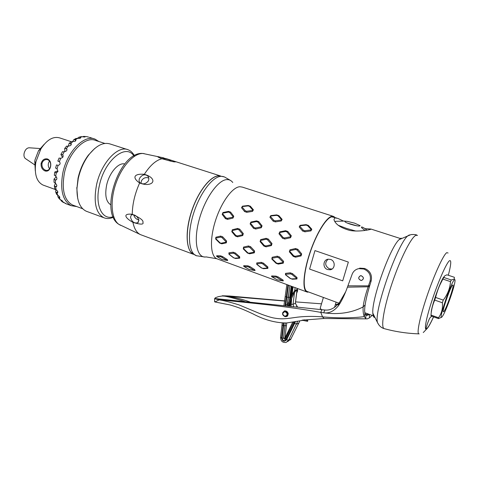 <?xml version="1.0" encoding="UTF-8"?>
<svg xmlns="http://www.w3.org/2000/svg" width="479" height="479" viewBox="0 0 479 479"><rect width="100%" height="100%" fill="white"/><g stroke="black" fill="none" stroke-linecap="round" stroke-linejoin="round"><path stroke-width="0.72" d="M365.393 228.675L370.878 229.028L370.596 229.369C368.986 229.878 358.849 231.992 350.017 230.483C340.868 228.004 335.51 224.394 333.947 219.645L334.821 217.849L337.797 218.388L343.323 220.993M336.611 218.005L331.743 216.861C326.187 217.783 316.212 234.087 309.895 253.265C303.524 272.431 302.447 289.412 306.979 291.406L307.5 291.597M309.596 269.09L342.701 280.856L348.353 262.079L314.966 250.595L309.596 269.09L314.966 250.595M320.343 307.74L320.17 308.332L321.553 309.656M401.151 238.099L399.103 239.644C390.02 247.595 371.435 299.614 372.83 313.194C372.949 315.877 373.548 317.29 374.626 317.439M431.669 316.176L430.262 317.595C429.489 317.391 425.448 328.72 426.238 328.875L426.298 328.887C427.717 328.337 430.13 324.319 433.525 316.841M431.25 312.607C430.89 307.763 440.518 280.52 443.889 276.862M442.997 278.796L439.866 285.005M437.998 289.55L432.986 304.656M441.53 317.284L438.483 318.613L430.992 315.936L430.998 315.068C431.369 309.859 432.609 304.872 434.716 300.094L435.591 297.447C437.177 290.987 439.602 284.861 442.865 279.071L444.674 275.886L446.907 274.796L454.361 277.275L454.248 279.077L451.314 279.987L443.686 277.431M438.483 318.613L438.513 317.751C441.632 313.494 442.919 308.494 442.38 302.758L443.261 300.105C447.56 294.543 449.979 288.388 450.505 281.64L451.314 279.987M430.998 315.068L438.513 317.751M434.716 300.094L442.38 302.758M435.591 297.447L443.261 300.105M442.865 279.071L450.505 281.64M442.057 316.847L443.099 315.302C446.488 309.572 453.547 289.813 454.793 282.562C455.236 280.107 455.11 279.173 454.403 279.766C450.877 282.311 437.501 322.595 442.057 316.847M443.799 311.613C446.165 309.482 454.493 285.298 452.972 284.969L452.631 285.095C450.446 286.628 441.782 311.679 443.386 311.811L443.799 311.613M355.795 231.04L346.455 228.393L338.156 225.256M334.725 221.43L335.486 221.376M354.562 223.142L360.094 225.633C359.879 226.513 356.645 226.028 350.394 224.19C347.323 223.172 345.503 222.346 344.922 221.711C344.635 221.232 345.449 221.124 347.371 221.382L354.562 223.142M365.166 230.423C362.878 228.932 361.633 227.872 361.423 227.256L361.537 226.986C362.591 226.986 364.375 228.046 366.878 230.154M343.329 221.118L336.138 221.286L343.329 221.118M357.232 225.902L347.293 223.058M354.711 225.393L350.796 224.316M307.991 291.777L307.865 292.208L306.776 291.927C302.177 289.915 303.267 272.683 309.733 253.229C316.146 233.77 326.271 217.238 331.899 216.316L333.725 216.478L334.935 217.466M290.178 301.423L292.807 295.753M291.262 297.016L292.01 295.399L293.04 286.861M297.016 290.472L295.375 303.273L297.441 306.913M293.513 306.488L293.064 304.315L294.525 292.256M293.154 292.926L295.154 290.334L294.13 291.28M294.723 290.585L295.082 287.616M295.513 291.13L297.399 290.202L296.92 289.561L295.651 290.118M244.38 301.369C231.83 297.513 224.417 295.729 222.136 296.01L218.496 296.621L215.34 297.758L214.748 298.519C215.4 299.016 216.939 299.435 219.376 299.77L214.867 301.95L214.598 301.297M286.083 342.491L288.609 340.174L297.669 321.343M372.117 315.404L369.543 317.811L367.351 318.876L324.103 318.511L322.523 316.87C337.976 318.248 351.909 318.17 364.321 316.637L365.794 318.589L365.908 315.068L367.339 315.35L369.339 314.386L369.543 317.811M214.748 298.519L321.882 309.697L320.78 312.38L322.523 316.87C312.069 316.074 302.77 316.302 294.627 317.553C284.029 319.128 280.311 319.2 273.258 317.894C269.515 317.056 264.941 315.577 259.534 313.464L239.147 304.949C229.758 302.021 223.052 300.333 219.035 299.878M304.686 319.834L302.123 320.188M284.586 310.889L284.286 311.224M287.035 316.038L287.568 315.984M365.13 304.913L363.118 306.937C363.866 301.057 365.555 294.346 368.183 286.795L368.477 285.855L369.788 285.484L369.525 286.358C367.399 293.447 365.932 299.638 365.13 304.913C364.579 308.763 364.513 311.554 364.932 313.278L365.908 315.068M365.327 314.35L369.339 314.386M249.781 301.914C239.482 298.166 229.902 296.573 225.759 296.148L222.136 296.01M284.789 301.046L222.328 295.824M321.505 303.824L295.615 301.89M284.813 300.878L229.525 296.01L222.328 295.771M339.174 304.704L335.342 304.692M339.886 303.614L335.372 304.584M219.376 299.77C251.301 303.069 284.951 305.943 320.78 312.38L323.738 312.793C338.467 314.829 351.598 312.877 363.118 306.937C362.938 311.428 363.339 314.661 364.321 316.637L364.932 313.278M321.882 309.697L324.798 310.003C330.157 310.637 335.096 308.045 339.611 302.213L345.533 292.028M324.798 310.003L323.738 312.793C329.079 313.595 333.995 311.218 338.491 305.668C341.796 300.794 344.772 294.627 347.419 287.172L351.873 275.006C352.975 271.587 355.238 269.467 358.657 268.641L356.717 269.276M369.525 286.358L368.183 286.795L347.419 287.172M359.639 268.132L364.675 268.462C370.105 270.815 372.279 274.922 371.207 280.796L370.045 281.197L368.477 285.855L347.999 285.825M369.788 285.484L371.201 280.82L370.039 281.221M364.675 268.462L363.717 268.994L358.657 268.641M363.717 268.994C369.237 271.407 371.345 275.473 370.045 281.197M361.1 275.653C363.968 277.233 364.148 278.826 361.645 280.443L361.01 280.478C358.13 279.035 357.963 277.437 360.501 275.688L361.1 275.653M361.1 275.718C363.896 277.251 364.07 278.808 361.627 280.389L361.01 280.419C358.208 279.012 358.041 277.455 360.513 275.748L361.1 275.718M282.748 312.536L284.478 310.907C286.544 310.775 287.819 311.817 288.298 314.032L286.49 316.565L285.807 316.631M285.083 316.667L285.915 316.613C288.52 314.589 288.274 312.769 285.179 311.152L284.382 311.2C281.754 313.206 281.987 315.026 285.083 316.667M285.017 311.667C282.143 312.937 282.113 314.481 284.933 316.308C287.819 315.038 287.843 313.494 285.017 311.667M307.734 320.469L307.59 321.349L307.734 320.469M285.514 338.743L284.951 338.012L283.532 338.156L284.921 339.407L283.52 338.162L285.298 323.026L285.017 325.684L283.61 325.66L283.885 323.044M285.951 305.668L285.861 304.47L287.274 304.578L287.394 305.351L289.813 285.67L287.274 304.578L287.765 304.56M289.639 304.77L289.029 304.668L288.723 305.943L289.472 305.602M288.4 305.931L288.669 304.692M289.286 301.273L289.484 299.986L289.346 301.141M291.16 286.173L289.484 299.986M283.317 280.91L282.694 280.874L283.317 280.91L283.011 280.035L278.167 276.934L275.97 276.126L271.838 275.934L271.455 276.215L271.695 276.509M255.056 270.533L254.433 270.491L255.056 270.533L254.714 269.647L249.93 266.587L247.805 265.809L243.895 265.677L243.775 266.228M227.07 260.432L227.705 260.486L227.315 259.594L222.591 256.576L220.532 255.822L216.837 255.744L216.736 256.277M278.281 264.097L283.269 263.169L283.592 261.354L279.508 256.978L277.263 256.175L272.144 257.277L271.844 259.085L276.048 263.288L278.281 264.097L277.79 263.444L276.335 262.923L272.09 258.756L272.186 258.211L277.305 257.241L278.766 257.762L282.933 262.043L282.838 262.594L277.79 263.444M249.565 253.786L254.337 252.834L254.618 251.032L250.637 246.739L248.457 245.966L243.548 247.086L243.284 248.882L247.404 253.014L249.565 253.786L247.649 252.637L243.5 248.547L243.577 248.002L248.493 247.008L249.912 247.511L253.978 251.714L253.894 252.259L249.056 253.14M221.777 243.817L226.351 242.829L226.591 241.045L222.699 236.83L220.591 236.081L215.873 237.231L215.652 239.009L219.687 243.063L221.777 243.817L219.897 242.685L215.831 238.668L215.897 238.129L220.621 237.105L221.987 237.59L225.962 241.721L225.89 242.26L221.256 243.17M284.771 239.003L290.537 237.734L291.316 235.806L287.843 231.465L285.574 230.698L279.76 231.872L278.982 233.788L282.502 238.231L284.771 239.003L284.562 237.967L283.083 237.464L279.485 233.111L279.724 232.531L285.538 231.441L287.011 231.944L290.585 236.231L290.352 236.818L284.562 237.967M255.684 229.022L261.283 227.747L262.067 225.854L258.744 221.615L256.552 220.879L250.888 222.052L250.11 223.933L253.493 228.267L255.684 229.022L255.469 227.998L254.044 227.507L250.589 223.262L250.828 222.693L256.487 221.597L257.912 222.082L261.33 226.268L261.097 226.842L255.469 227.998M227.549 219.364L232.992 218.089L233.77 216.233L230.597 212.095L228.471 211.377L222.957 212.55L222.178 214.394L225.429 218.634L227.549 219.364L227.327 218.352L225.95 217.879L222.633 213.73L222.867 213.173L228.381 212.077L229.764 212.544L233.034 216.634L232.8 217.197L227.327 218.352M292.358 279.227L296.974 278.964L297.022 277.545L292.513 273.641L290.25 272.82L285.508 273.365L285.478 274.79L290.112 278.407L292.358 279.227L290.286 278.341L285.628 274.73L285.64 274.299L290.4 273.886L291.873 274.419L296.453 278.227L296.435 278.658L291.753 278.874M263.504 268.701L267.881 268.39L267.875 266.971L263.444 263.133L261.253 262.342L256.738 262.929L256.762 264.348L261.33 267.911L263.504 268.701L261.462 267.833L256.876 264.276L256.87 263.845L261.402 263.39L262.827 263.905L267.33 267.647L267.33 268.078L262.875 268.348M235.578 258.522L239.734 258.157L239.674 256.744L235.315 252.966L233.195 252.199L228.896 252.834L228.974 254.247L233.471 257.756L235.578 258.522L233.566 257.666L229.052 254.163L229.028 253.732L233.345 253.229L234.722 253.732L239.153 257.415L239.171 257.84L234.938 258.163M295.537 257.187L301.069 255.924L301.668 253.912L297.872 249.319L295.573 248.517L289.945 249.828L289.358 251.828L293.244 256.385L295.537 257.187L295.196 256.295L293.699 255.774L289.753 251.289L289.933 250.685L295.561 249.487L297.058 250.008L300.95 254.523L300.77 255.133L295.196 256.295M266.084 246.841L271.419 245.559L271.994 243.577L268.324 239.081L266.102 238.308L260.66 239.626L260.097 241.602L263.869 246.056L266.084 246.841L265.731 245.955L264.288 245.446L260.462 241.057L260.63 240.458L266.073 239.255L267.522 239.757L271.282 244.176L271.108 244.775L265.731 245.955M237.602 236.83L242.751 235.536L243.302 233.578L239.757 229.178L237.602 228.429L232.339 229.758L231.794 231.704L235.458 236.075L237.602 236.83L237.237 235.949L235.842 235.458L232.129 231.159L232.291 230.573L237.554 229.351L238.955 229.842L242.596 234.165L242.428 234.758L237.237 235.949M304.943 231.812L310.943 230.884L311.817 229.243L308.368 225.399L306.075 224.639L300.088 225.346L299.207 226.974L302.638 231.04L304.943 231.812L304.848 230.728L303.345 230.225L299.83 226.256L300.099 225.765L306.093 225.112L307.584 225.603L311.122 229.435L310.859 229.932L304.848 230.728M275.371 221.897L281.239 220.975L282.131 219.376L278.874 215.634L276.652 214.897L270.791 215.604L269.893 217.191L273.144 221.148L275.371 221.897L275.281 220.831L273.832 220.346L270.497 216.484L270.767 216.005L276.634 215.352L278.083 215.831L281.43 219.55L281.161 220.035L275.281 220.831M246.775 212.311L252.517 211.395L253.421 209.826L250.349 206.192L248.2 205.479L242.452 206.18L241.536 207.73L244.619 211.586L246.775 212.311L246.691 211.263L245.284 210.79L242.117 207.03L242.398 206.563L248.146 205.91L249.541 206.377L252.714 209.994L252.439 210.467L246.691 211.263M193.133 254.056L191.169 252.409C185.559 246.206 185.912 227.363 192.522 208.934C199.084 190.486 210.515 176.332 218.496 175.901L219.4 175.883M166.848 158.836C174.266 161.172 176.979 162.165 174.991 161.818L174.931 161.818C174.649 162.183 170.338 161.16 162.004 158.741L158.998 157.549C157.651 156.855 157.375 156.543 158.184 156.633L167.375 158.998M170.817 161.166L170.883 160.884C168.913 159.303 165.902 158.555 161.854 158.633L161.692 158.627M144.317 174.308C153.13 176.823 153.496 180.954 152.532 182.068C152.22 183.343 148.071 186.283 139.634 182.984C131.785 177.601 134.078 173.434 144.317 174.308C150.161 165.333 156.052 160.148 162.004 158.741M132.258 214.275C140.161 217.843 143.712 220.526 142.898 222.316C144.005 224.675 140.688 224.699 132.946 222.382C123.863 217.221 123.444 213.287 132.258 214.275C132.402 204.102 134.856 193.672 139.634 182.984M138.958 220.166C137.239 216.113 134.731 214.323 131.426 214.796L130.528 217.107C131.653 221.717 134.054 223.603 137.718 222.765L138.958 220.166M124.702 163.992C118.511 162.183 109.248 172.817 106.625 185.169C104.703 195.39 106.093 201.928 110.793 204.79M113.08 216.795C102.099 220.43 94.704 205.21 99.387 185.451C104.566 160.19 125.851 143.095 133.857 155.885M113.295 217.286C109.889 218.777 106.751 218.921 103.883 217.735C95.818 213.221 93.363 202.282 96.524 184.906C101.075 163.016 117.966 144.981 128.156 149.777C130.701 150.777 132.761 152.723 134.33 155.621M94.644 148.556L88.37 155.136C83.478 161.716 80.029 169.404 78.035 178.188L76.975 188.223L78.275 178.517C80.34 169.44 83.897 161.501 88.95 154.699C96.417 145.4 103.53 141.844 110.278 144.035L127.163 149.454M76.975 188.223C76.76 200.444 79.861 208.114 86.274 211.233L87.262 211.598M76.778 187.582L77.694 198.42M73.58 205.395L72.598 205.036C64.294 200.509 61.546 189.965 64.354 173.404C68.461 152.567 85.172 135.671 95.656 140.479L104.889 143.449M98.884 141.521L95.087 139.161C84.268 134.198 67.012 151.609 62.785 173.099C59.905 190.175 62.749 201.042 71.317 205.713L76.76 206.569M55.642 167.961L57.061 168.919L57.959 171.41L56.408 172.811L54.774 172.039L56.797 171.254M57.061 168.919L58.049 165.399C60.216 164.728 60.659 163.459 59.372 161.597L60.779 158.238C63.03 157.699 63.647 156.537 62.635 154.765L64.3 151.663C66.431 151.382 67.246 150.436 66.737 148.831L66.395 148.568L68.425 145.999C70.437 145.915 71.365 145.209 71.221 143.886L70.76 143.484L72.952 141.503C74.856 141.58 75.844 141.125 75.921 140.137L75.407 139.688L77.658 138.377C79.466 138.593 80.466 138.377 80.652 137.736L80.113 137.323L82.316 136.731C84.053 137.072 85.022 137.09 85.226 136.79L84.663 136.479L86.711 136.611L88.609 137.126M58.049 165.399L56.498 164.902L55.6 168.117M59.653 161.806L57.833 161.07L59.372 161.597M59.079 198.563L60.39 199.659L59.067 197.749L59.749 197.743C60.007 197.085 59.36 196.276 57.821 195.324L56.893 192.833L57.594 192.78C58.139 191.917 57.648 190.929 56.127 189.822L55.66 186.852L56.294 186.804C57.211 185.81 56.917 184.672 55.408 183.379L55.432 180.062L55.899 180.056C57.264 179.062 57.205 177.811 55.726 176.296L56.235 172.793M60.39 199.659C61.959 200.467 62.719 201.078 62.689 201.479L61.462 201.102L60.492 199.701M66.365 203.88L62.042 201.396M88.25 137.036L88.621 137.09M86.711 136.611L84.663 136.479M82.508 136.778L83.933 136.353M82.316 136.731L80.867 136.695M77.436 138.323L78.831 137.245L80.113 137.323M77.658 138.377L75.64 138.611M72.742 141.455L73.802 139.682L75.407 139.688M72.952 141.503L70.772 141.928M66.318 146.418L68.425 145.999L69.036 143.496L70.76 143.484M64.91 151.663L64.689 148.484L66.395 148.568M64.3 151.663L62.366 151.903M62.019 156.501L60.905 154.424L62.533 154.705M60.779 158.238L59.055 158.154M47.559 158.992C50.187 160.297 51.199 162.848 50.594 166.644C49.654 170.201 47.81 171.644 45.062 170.967C42.152 169.644 40.835 167.099 41.116 163.339C42.35 159.794 44.499 158.345 47.559 158.992L47.774 159.711C50.145 160.926 51.049 163.183 50.493 166.476C49.906 169.015 48.624 170.344 46.649 170.458L45.571 170.255C42.912 169.027 41.703 166.776 41.954 163.501C42.715 160.938 44.302 159.609 46.72 159.513L47.774 159.711M44.194 144.299L38.53 150.675L35.039 159.729L34.781 161.166L35.644 163.555L36.003 161.555L40.853 148.975C46.9 139.712 53.217 136.036 59.815 137.946L71.108 141.646M35.644 163.555C34.392 174.727 36.841 181.888 42.99 185.038L43.763 185.319M61.893 156.399L62.797 157.172M57.959 171.243L56.744 171.254M54.349 174.943L55.726 176.296M55.432 180.062L54.025 179.11L56.294 176.781M54.013 181.727L54.031 182.23L55.408 183.379M55.66 186.852L54.313 185.822L55.456 183.403M54.666 188.061L54.798 188.708L56.127 189.822M56.893 192.833L55.648 191.893L55.941 189.732M56.33 193.738L57.821 195.324M59.067 197.749L58.049 197.079L57.594 195.216M63.006 202.264L63.701 202.647M65.677 203.641L64.839 203.132M34.781 161.166L35.272 170.68M29.183 147.783L29.075 147.777C26.71 148.017 25.058 149.867 24.118 153.322C23.716 155.657 24.094 157.369 25.261 158.471L25.692 158.765M49.565 161.034C47.816 163.578 47.81 166.165 49.559 168.806M148.28 180.996C149.167 179.068 148.951 177.362 147.628 175.877C144.736 173.943 142.095 174.685 139.712 178.11C138.754 179.99 138.874 181.553 140.054 182.798C142.934 184.66 145.676 184.056 148.28 180.996M148.765 178.092C145.891 176.979 143.472 177.829 141.515 180.649L140.952 183.403M138.946 220.041C136.234 219.304 134.467 217.538 133.629 214.754M275.97 276.126L276.245 277.06L271.958 276.832L271.455 276.215M276.245 277.06L282.658 280.874L277.137 279.808L271.958 276.832M247.805 265.809L248.086 266.731L244.039 266.563L243.554 265.947M248.086 266.731L254.403 270.485L249.164 269.509L244.039 266.563M220.532 255.822L220.819 256.732L216.999 256.618L216.532 256.002M220.819 256.732L227.052 260.432L222.064 259.534L216.999 256.618M327.582 269.545C322.463 268.018 322.942 259.672 328.187 259.205L330.57 259.444C335.659 260.929 335.276 269.222 330.103 269.779L327.582 269.545M332.043 269.024L329.33 268.833C324.996 266.013 324.57 262.809 328.061 259.229M292.645 322.265L284.951 338.012L286.43 325.696L285.029 325.672L283.532 338.156L282.119 338.156L283.61 325.66M289.029 303.92L289.029 304.668L288.681 304.674M409.437 234.902L408.611 235.363C398.983 239.841 373.668 310.715 377.476 322.547L378.919 324.984M417.496 235.417L415.952 235.303C411.371 236.949 400.45 258.45 392.175 282.933C383.847 307.422 380.536 327.75 384.2 328.636C381.314 327.828 379.075 325.798 377.476 322.547L372.83 313.194M384.2 328.636C395.552 331.749 407.216 333.498 419.197 333.875C416.239 334.887 419.538 318.068 426.903 296.351C434.231 274.653 443.458 254.588 446.769 252.667L448.081 253.014M433.573 316.859C430.843 322.9 428.699 326.792 427.136 328.534C423.616 332.468 425.645 319.78 431.926 300.692C438.165 281.64 446.608 262.6 449.5 260.72C451.487 259.762 451.092 264.612 448.32 275.269M217.496 259.001L216.771 258.732C210.407 256.073 209.557 239.063 215.496 220.585C221.37 202.096 232.543 186.96 239.901 186.726L242.35 187.109L333.174 216.304M290.927 299.812L290.166 306.123M291.082 306.225L291.675 298.195M287.927 284.975L285.077 305.578M292.507 286.664L291.262 296.992M285.861 304.47L288.454 285.173M287.19 305.8L293.124 292.968L293.92 293.352L295.639 290.975L295.154 290.334L296.92 289.561C297.758 289.166 297.872 289.921 297.255 291.837L296.836 291.795M296.926 290.508L295.375 303.273L293.064 304.315L290.939 304.267M297.184 288.388L297.046 289.532M296.351 306.794L297.052 306.506L297.627 306.937M287.915 285.095L286.855 284.61M286.472 297.13L285.418 296.609M283.346 323.038L283.077 325.546L282.041 324.96M293.741 322.187L284.909 339.413L285.418 338.988L286.083 339.551C284.197 341.401 282.873 340.934 282.119 338.156M294.807 321.894L294.22 323.115L293.621 322.373L285.418 338.988M294.22 323.115L286.083 339.551M283.077 325.546L281.586 338.036C282.538 341.539 284.209 342.126 286.586 339.797L295.429 321.774M281.586 338.036L280.55 337.42M286.586 339.797L288.609 340.174L290.933 338.892L287.61 341.659M294.681 323.451L296.573 324.121L298.848 322.972L290.933 338.892L298.86 322.966M299.764 320.936L298.848 322.972L299.806 320.924M286.43 325.696L286.723 322.96M287.011 297.237L289.825 297.303M290.4 304.159L289.693 303.8M290.37 305.099L289.645 304.925M289.52 305.53L288.526 305.943M289.256 303.423L289.717 303.596M232.77 182.505C231.255 180.511 229.339 179.541 227.028 179.601C218.179 179.595 204.653 198.749 199.013 220.304C193.253 241.865 197.097 258.6 206.192 256.924L216.771 258.732L306.776 291.927M196.893 255.9L196.318 255.708C188.654 253.038 187.014 234.237 193.504 213.646C199.905 193.049 212.742 176.296 221.34 176.308L224.453 176.937L230.453 180.415M193.516 254.313C186.157 251.044 184.822 232.255 191.313 212.119C197.719 191.977 210.305 175.799 218.789 175.817L220.262 175.925M141.586 235.039L140.622 234.686C136.814 232.962 134.252 228.86 132.946 222.382M120.606 225.346L118.804 224.304C111.397 219.137 109.793 201.306 115.792 183.792C121.72 166.255 133.898 153.046 142.952 153.49L163.728 157.884M56.001 172.733L56.923 172.721M84.436 136.413L84.346 137.006M79.891 137.251L79.867 138.359M75.185 139.611L75.383 141.095M70.533 143.401L71.066 145.005M66.174 148.478L67 149.807M62.312 154.609L63.078 155.274M41.116 163.339L41.954 163.501M45.062 170.967L45.571 170.255M56.522 171.296L57.989 171.284M55.199 179.996L56.642 179.517M55.432 186.78L56.851 185.87M56.672 192.756L57.779 191.702M58.845 197.671L59.546 196.749M61.821 201.312L62.15 200.731M55.941 177.032L56.378 176.883M61.773 156.232L62.857 157.166M271.838 275.934L272.078 276.748M278.167 276.934L277.676 277.586M283.011 280.035L282.574 280.604M243.895 265.677L244.146 266.486M249.93 266.587L249.469 267.24M254.714 269.647L254.301 270.222M216.837 255.744L217.095 256.546M222.591 256.576L222.16 257.223M227.315 259.594L226.932 260.163M277.263 256.175L277.305 257.241M272.144 257.277L272.186 258.211M279.508 256.978L278.766 257.762M283.592 261.354L282.933 262.043M283.269 263.169L282.838 262.594M276.048 263.288L276.335 262.923M271.844 259.085L272.09 258.756M248.457 245.966L248.493 247.008M243.548 247.086L243.577 248.002M250.637 246.739L249.912 247.511M254.618 251.032L253.978 251.714M254.337 252.834L253.894 252.259M247.404 253.014L247.649 252.637M243.284 248.882L243.5 248.547M220.591 236.081L220.621 237.105M215.873 237.231L215.897 238.129M222.699 236.83L221.987 237.59M226.591 241.045L225.962 241.721M226.351 242.829L225.89 242.26M219.687 243.063L219.897 242.685M215.652 239.009L215.831 238.668M285.574 230.698L285.538 231.441M279.76 231.872L279.724 232.531M287.843 231.465L287.011 231.944M291.316 235.806L290.585 236.231M290.537 237.734L290.352 236.818M282.502 238.231L283.083 237.464M278.982 233.788L279.485 233.111M256.552 220.879L256.487 221.597M250.888 222.052L250.828 222.693M258.744 221.615L257.912 222.082M262.067 225.854L261.33 226.268M261.283 227.747L261.097 226.842M253.493 228.267L254.044 227.507M250.11 223.933L250.589 223.262M228.471 211.377L228.381 212.077M222.957 212.55L222.867 213.173M230.597 212.095L229.764 212.544M233.77 216.233L233.034 216.634M232.992 218.089L232.8 217.197M225.429 218.634L225.95 217.879M222.178 214.394L222.633 213.73M290.25 272.82L290.4 273.886M285.508 273.365L285.64 274.299M292.513 273.641L291.873 274.419M297.022 277.545L296.453 278.227M296.974 278.964L296.435 278.658M261.253 262.342L261.402 263.39M256.738 262.929L256.87 263.845M263.444 263.133L262.827 263.905M267.875 266.971L267.33 267.647M267.881 268.39L267.33 268.078M233.195 252.199L233.345 253.229M228.896 252.834L229.028 253.732M235.315 252.966L234.722 253.732M239.674 256.744L239.153 257.415M239.734 258.157L239.171 257.84M295.573 248.517L295.561 249.487M289.945 249.828L289.933 250.685M297.872 249.319L297.058 250.008M301.668 253.912L300.95 254.523M301.069 255.924L300.77 255.133M293.244 256.385L293.699 255.774M289.358 251.828L289.753 251.289M266.102 238.308L266.073 239.255M260.66 239.626L260.63 240.458M268.324 239.081L267.522 239.757M271.994 243.577L271.282 244.176M271.419 245.559L271.108 244.775M263.869 246.056L264.288 245.446M260.097 241.602L260.462 241.057M237.602 228.429L237.554 229.351M232.339 229.758L232.291 230.573M239.757 229.178L238.955 229.842M243.302 233.578L242.596 234.165M242.751 235.536L242.428 234.758M235.458 236.075L235.842 235.458M231.794 231.704L232.129 231.159M306.075 224.639L306.093 225.112M300.088 225.346L300.099 225.765M308.368 225.399L307.584 225.603M311.817 229.243L311.122 229.435M310.943 230.884L310.859 229.932M302.638 231.04L303.345 230.225M299.207 226.974L299.83 226.256M276.652 214.897L276.634 215.352M270.791 215.604L270.767 216.005M278.874 215.634L278.083 215.831M282.131 219.376L281.43 219.55M281.239 220.975L281.161 220.035M273.144 221.148L273.832 220.346M269.893 217.191L270.497 216.484M248.2 205.479L248.146 205.91M242.452 206.18L242.398 206.563M250.349 206.192L249.541 206.377M253.421 209.826L252.714 209.994M252.517 211.395L252.439 210.467M244.619 211.586L245.284 210.79M241.536 207.73L242.117 207.03M306.979 291.406L339.928 303.542M364.818 312.715L374.009 316.104M323.397 297.453L320.17 308.332M336.108 302.135L334.528 307.404M370.878 229.028L400.384 238.524M399.103 239.644L411.006 234.59C414.131 234.381 416.101 234.566 416.922 235.153M423.268 332.552L427.322 328.325M370.722 229.327L370.812 229.022M347.371 221.382L343.084 220.981M336.138 221.286L334.761 221.49M297.237 291.873L296.681 293.07M292.729 295.932L293.926 293.346M297.249 288.412L297.112 289.526M295.447 303.231L297.016 306.482M283.939 305.452L286.855 284.58M282.251 323.008L280.538 337.563C280.784 341.204 282.67 342.838 286.197 342.455M293.801 322.074L293.621 322.373M290.981 338.863L290.406 339.868M366.405 318.864L356.615 318.721M323.9 318.505L305.261 319.942M302.842 320.355L286.598 322.966C275.659 322.972 264.42 319.93 252.888 313.835C241.673 308.554 237.632 307.213 230.13 304.955L214.867 301.95M214.622 298.627L214.592 301.776M367.339 315.35L366.471 315.344M339.611 302.213L338.491 305.668M286.49 316.565L287.508 316.044M286.891 316.11L287.897 315.595M284.382 311.2L285.101 310.847M307.59 321.349L301.992 320.176M307.763 320.463L304.644 319.81M285.322 339.132L284.921 339.401M288.113 305.901L290.214 301.363M291.783 286.4L290.25 299.195M289.909 302.027L289.286 305.77M191.169 252.409L196.318 255.708L204.755 257.001M223.525 176.589L218.496 175.901M220.448 175.943L172.5 160.645M174.991 161.818L174.691 161.806M193.564 254.343L140.622 234.686L118.804 224.304C98.937 212.101 119.726 151.22 142.694 153.46L144.065 153.585M86.274 211.233L103.883 217.735M88.37 155.136L88.95 154.699M72.598 205.036L82.669 208.748M89.447 137.335L94.04 138.826M66.264 203.844L71.317 205.713M81.22 136.623L78.831 137.245M76.107 138.371L73.802 139.682M71.179 141.586L69.036 143.496M71.329 144.221L71.221 143.886M66.605 146.077L64.689 148.484M66.94 149.155L66.737 148.831M62.539 151.627L60.905 154.424M59.121 157.998L57.833 161.07M42.99 185.038L55.935 189.732M54.774 172.039L54.313 175.272M54.025 179.11L54.031 182.23M54.313 185.822L54.798 188.708M55.648 191.893L56.63 194.426M58.049 197.079L59.522 199.12M61.462 201.102L63.39 202.503M38.53 150.675L40.853 148.975M25.261 158.471L35.416 165.321M29.075 147.777L41.068 148.61M148.46 177.086L147.628 175.877M138.467 222.052L137.718 222.765M330.103 269.779L331.839 269.06"/></g></svg>
